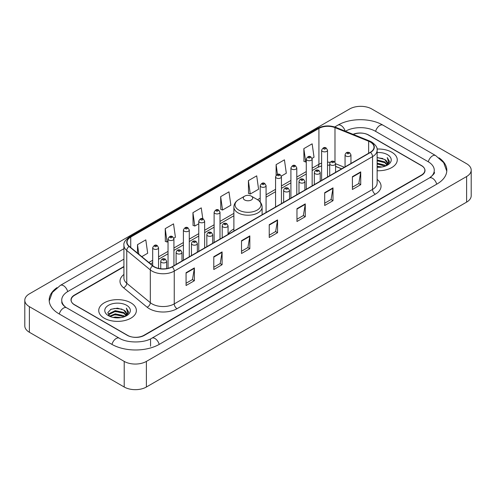 <?xml version="1.0" encoding="UTF-8"?>
<svg xmlns="http://www.w3.org/2000/svg" width="496" height="496" viewBox="0 0 496 496"><rect width="100%" height="100%" fill="white"/><g stroke="black" fill="none" stroke-linecap="round" stroke-linejoin="round"><path stroke-width="0.74" d="M233.883 228.954A20.782 11.997 0 0 0 228.067 234.36M341.595 168.863L335.581 166.433M123.913 266.817L74.586 295.3A11.761 6.789 0 0 0 71.139 300.099A11.761 6.789 0 0 0 74.586 304.904L127.261 335.315A11.761 6.789 0 0 0 143.896 335.315L421.414 175.088A11.761 6.789 0 0 0 424.861 170.289A11.761 6.789 0 0 0 421.414 165.484L368.739 135.073A11.761 6.789 0 0 0 353.363 134.441M430.361 177.37A21.173 12.226 0 0 0 434.273 170.289A21.173 12.226 0 0 0 428.067 161.646L375.391 131.235A21.173 12.226 0 0 0 345.452 131.235L345.439 131.242M123.913 259.135L67.933 291.456A21.173 12.226 0 0 0 61.727 300.099A21.173 12.226 0 0 0 65.639 307.179M124.211 361.404A15.686 9.052 0 0 0 146.388 361.404L466.606 176.533A15.686 9.052 0 0 0 471.2 170.128A15.686 9.052 0 0 0 466.606 163.723L371.789 108.984A15.686 9.052 0 0 0 349.612 108.984L29.394 293.861A15.686 9.052 0 0 0 24.8 300.26A15.686 9.052 0 0 0 29.394 306.664L124.211 361.404L124.211 387.016A15.686 9.052 0 0 0 146.388 387.016L466.606 202.139A15.686 9.052 0 0 0 471.2 195.74L471.2 170.128M24.8 300.26L24.8 325.872A15.686 9.052 0 0 0 29.394 332.277L124.211 387.016M56.978 287.649A33.722 19.468 0 0 0 49.185 300.099A33.722 19.468 0 0 0 59.061 313.869L111.736 344.28A33.722 19.468 0 0 0 159.421 344.28L436.939 184.053A33.722 19.468 0 0 0 446.815 170.289A33.722 19.468 0 0 0 439.022 157.84M341.62 168.851L335.581 166.408M391.753 152.204A18.817 10.869 0 0 0 377.041 149.048A18.817 10.869 0 0 1 391.753 152.204A18.817 10.869 0 0 1 397.265 159.886A18.817 10.869 0 0 0 391.753 152.204M130.863 302.82A18.817 10.869 0 0 0 110.354 300.464A18.817 10.869 0 0 0 98.735 310.502A18.817 10.869 0 0 0 104.247 318.19A18.817 10.869 0 0 0 124.756 320.546A18.817 10.869 0 0 0 136.375 310.502A18.817 10.869 0 0 0 130.863 302.82A18.817 10.869 0 0 0 110.354 300.464A18.817 10.869 0 0 0 98.735 310.502A18.817 10.869 0 0 0 104.247 318.19A18.817 10.869 0 0 0 124.756 320.546A18.817 10.869 0 0 0 136.375 310.502A18.817 10.869 0 0 0 130.863 302.82M370.32 142.036A12.549 7.242 180 0 1 373.996 147.157A12.549 7.242 180 0 1 370.32 152.278L172.038 266.761A12.549 7.242 180 0 1 152.886 265.794L129.32 246.363A12.549 7.242 180 0 1 127.05 242.203A12.549 7.242 180 0 1 130.727 237.082L318.922 128.433A12.549 7.242 180 0 1 334.986 127.621L368.646 141.224A12.549 7.242 180 0 1 370.32 142.036M370.543 141.906A12.859 7.428 0 0 0 368.826 141.075L335.166 127.472A12.859 7.428 0 0 0 318.699 128.303L130.504 236.958A12.859 7.428 0 0 0 129.065 246.462L152.632 265.893A12.859 7.428 0 0 0 172.255 266.885L370.543 152.408A12.859 7.428 0 0 0 370.543 141.906M186.062 272.713L186.062 285.516L194.382 280.717L194.382 267.914L186.062 272.713M186.062 283.247L192.473 279.546L194.345 268.336A3.137 1.81 -120 0 0 194.382 267.914M192.411 279.583L194.382 280.717M213.788 256.705L213.788 269.514L222.103 264.709L222.103 251.906L213.788 256.705M213.788 267.239L220.193 263.543L222.072 252.328A3.137 1.81 -120 0 0 222.103 251.906M220.137 263.574L222.103 264.709M241.515 240.703L241.515 253.506L249.829 248.707L249.829 235.898L241.515 240.703M241.515 251.236L247.919 247.535L249.798 236.325A3.137 1.81 -120 0 0 249.829 235.898M247.864 247.566L249.829 248.707M352.408 176.675L352.408 189.478L360.728 184.679L360.728 171.87L352.408 176.675M352.408 187.209L358.819 183.508L360.691 172.298A3.137 1.81 -120 0 0 360.728 171.87M358.757 183.545L360.728 184.679M324.688 192.684L324.688 205.487L333.002 200.682L333.002 187.879L324.688 192.684M324.688 203.217L331.092 199.516L332.971 188.306A3.137 1.81 -120 0 0 333.002 187.879M331.037 199.547L333.002 200.682M296.961 208.686L296.961 221.495L305.276 216.69L305.276 203.887L296.961 208.686M296.961 219.22L303.366 215.524L305.245 204.309A3.137 1.81 -120 0 0 305.276 203.887M303.31 215.555L305.276 216.69M269.235 224.694L269.235 237.497L277.555 232.698L277.555 219.895L269.235 224.694M269.235 235.228L275.646 231.527L277.518 220.317A3.137 1.81 -120 0 0 277.555 219.895M275.584 231.564L277.555 232.698M377.134 170.723A18.817 10.869 0 0 0 397.265 159.886A18.817 10.869 0 0 1 377.134 170.723M123.913 266.501L74.443 295.058A11.761 6.789 0 0 0 71.002 299.863A11.761 6.789 0 0 0 74.443 304.662L127.677 335.395A11.761 6.789 0 0 0 144.311 335.395L421.557 175.33A11.761 6.789 0 0 0 424.998 170.531A11.761 6.789 0 0 0 421.557 165.726L368.323 134.993A11.761 6.789 0 0 0 353.053 134.317M173.817 238.161L175.41 237.243L173.532 223.863L165.218 228.662L165.348 241.391M141.794 256.649L147.684 253.245L145.805 239.866L137.491 244.671L137.491 253.096M248.391 180.643L250.263 194.023L258.583 189.224L256.705 175.844L248.391 180.643L248.521 193.372M281.331 176.086L286.31 173.216L284.431 159.836L276.111 164.635L276.111 175.262M312.052 158.354L314.03 157.207L312.151 143.828L303.837 148.633L303.974 161.361M202.783 218.748L201.258 207.855L192.938 212.66L193.074 225.382M220.664 196.652L222.543 210.031L230.857 205.226L228.978 191.847L220.664 196.652L220.801 209.38M222.543 210.031L220.664 209.331M250.263 194.023L248.391 193.322M276.111 164.635L277.481 174.394M303.837 148.633L305.716 162.012L306.274 161.69M305.716 162.012L303.837 161.312M192.938 212.66L194.816 226.04L198.76 223.758M194.816 226.04L192.938 225.333M165.218 228.662L167.09 242.042L168.039 241.496M167.09 242.042L165.218 241.341M137.491 244.671L138.83 254.2M377.134 166.346L381.914 166.991M377.134 167.146L379.341 167.245M377.134 163.147L384.71 165.069L385.795 165.924M377.134 163.947L385.144 166.172M377.134 159.948L384.71 161.87L386.998 164.418M377.134 160.747L384.71 162.669L386.793 164.796M385.838 165.906A8.866 5.115 0 0 0 387.308 163.085A8.866 5.115 0 0 0 384.71 159.464L387.302 163.277M377.134 167.226A12.784 7.378 0 0 0 387.481 165.106A12.784 7.378 0 0 0 387.481 154.665A12.784 7.378 0 0 0 377.134 152.545M384.71 159.464L377.134 157.505M386.706 165.515L389.341 162.142L389.428 161.355L387.233 157.548L388.517 161.801L385.981 165.844M387.233 157.548L389.422 161.504M377.134 157.722L382.825 158.484M377.134 160.927L382.559 161.603M377.134 164.126L382.559 164.808M244.671 199.981A4.706 2.716 0 0 0 251.329 199.981A4.706 2.716 0 0 0 251.329 196.137L257.17 199.51A12.964 7.483 0 0 1 257.17 210.099A12.964 7.483 0 0 1 238.83 210.099A12.964 7.483 0 0 1 238.83 199.51C235.637 201.407 233.988 203.924 233.883 207.068A14.117 8.147 0 0 0 238.018 212.834A14.117 8.147 0 0 0 253.4 214.594A14.117 8.147 0 0 0 262.117 207.068C262.012 203.924 260.363 201.407 257.17 199.51L251.329 196.137A4.706 2.716 0 0 0 244.671 196.137A4.706 2.716 0 0 0 244.671 199.981M113.1 317.421L115.264 317.031L121.024 317.607M115.63 317.8L118.457 317.868M109.492 316.2L115.264 313.832L123.826 315.692L124.911 316.541M110.044 316.479L115.264 314.631L124.254 316.789M108.779 315.543L108.996 313.714L115.264 310.632L123.826 312.486L126.114 315.041M108.729 315.313L108.996 314.514L115.264 311.432L123.826 313.292L125.91 315.419M124.955 316.522A8.866 5.115 0 0 0 126.418 313.708A8.866 5.115 0 0 0 123.826 310.087L126.412 313.9M126.598 305.288A12.784 7.378 0 0 0 108.519 305.288A12.784 7.378 0 0 0 108.519 315.723A12.784 7.378 0 0 0 126.598 315.723A12.784 7.378 0 0 0 126.598 305.288M123.826 310.087L117.509 308.146L110.961 309.275L107.806 312.629L109.597 316.281M125.823 316.138L128.458 312.765L128.545 311.972L126.344 308.165L127.627 312.424L125.097 316.467M126.344 308.165L128.538 312.127M110.608 309.448L114.712 308.45L121.942 309.101M112.065 312.151L114.712 311.649L121.675 312.226M112.065 315.357L114.712 314.848L121.675 315.431M159.185 344.416A6.274 3.621 -120 0 0 151.85 338.204C144.131 343.195 127.019 343.195 119.307 338.204L66.631 307.793C66.005 307.563 62.949 305.48 61.988 303.273L61.727 302.021M111.972 344.416A6.274 3.621 -60 0 1 116.169 338.514A6.274 3.621 -60 0 1 119.307 338.204M59.297 314.005A6.274 3.621 -60 0 1 63.494 308.103A6.274 3.621 -60 0 1 66.631 307.793M49.216 300.985L52.34 292.454L60.357 285.386A6.274 3.621 60 0 1 67.698 291.598M334.744 126.97L337.881 125.159A6.274 3.621 60 0 1 345.148 131.124M337.881 125.159C350.114 117.881 370.729 117.881 382.968 125.159A6.274 3.621 120 0 0 375.627 131.366M382.968 125.159L435.643 155.57A6.274 3.621 120 0 0 428.302 161.783M436.703 184.19A6.274 3.621 -120 0 0 429.369 177.983L151.85 338.204M146.388 387.016L146.388 361.404M29.394 332.277L29.394 306.664M466.606 202.139L466.606 176.533M150.548 346.202L150.548 339.159M377.134 179.422A19.604 11.321 180 0 1 375.311 194.215L177.029 308.698A3.918 2.263 60 0 1 174.251 303.893L372.539 189.416A15.686 9.052 0 0 0 377.134 183.012L377.134 150.232A15.686 9.052 180 0 1 372.539 156.637A3.918 2.263 -120 0 0 370.543 152.408M177.029 308.698A19.604 11.321 180 0 1 149.302 308.698A19.604 11.321 180 0 1 147.107 307.185L123.541 287.754A19.604 11.321 180 0 1 123.913 274.468M152.074 303.893A15.686 9.052 0 0 0 174.251 303.893L174.251 271.114A15.686 9.052 180 0 1 150.319 269.905L126.753 250.474A15.686 9.052 180 0 1 123.913 245.278L123.913 278.058A15.686 9.052 0 0 0 126.753 283.253L150.319 302.684A15.686 9.052 0 0 0 152.074 303.893M377.134 150.232C377.654 147.783 375.85 145.049 371.727 142.036L369.663 141.031A3.918 1.835 112 0 0 368.826 141.075M369.663 141.031L336.009 127.429C329.511 125.128 323.349 125.463 317.514 128.427A3.918 2.263 60 0 1 318.699 128.303M130.504 236.958A3.918 2.263 -120 0 0 129.32 237.082C125.246 240.008 123.448 242.742 123.913 245.278M129.065 246.462A3.918 2.623 129.5 0 0 126.753 250.474L126.753 283.253A3.918 2.623 -50.5 0 1 123.541 287.754M336.009 127.429A3.918 1.835 112 0 0 335.166 127.472M152.632 265.893A3.918 2.623 129.5 0 0 150.319 269.905L150.319 302.684A3.918 2.623 -50.5 0 1 147.107 307.185M172.255 266.885A3.918 2.263 60 0 1 174.251 271.114L372.539 156.637L372.539 189.416A3.918 2.263 60 0 0 375.311 194.215M130.727 237.082L130.727 247.516M368.646 141.224L368.646 153.245M334.986 127.621L334.986 162.142M344.367 167.264L335.581 163.717M330.175 162.297A12.549 7.242 0 0 0 327.515 162.167M321.631 163.097A12.549 7.242 0 0 0 318.922 164.288L312.158 168.187M318.922 128.433L318.922 164.288A7.056 4.073 60 0 1 317.459 167.518L312.158 170.574M306.274 171.585L296.794 177.06M290.916 180.451L281.437 185.926M275.559 189.323L266.079 194.792M260.195 198.189L257.529 199.727M233.883 213.379L220.001 221.396M214.117 224.793L204.643 230.262M198.76 233.659L189.28 239.134M183.402 242.525L173.922 248M168.039 251.391L158.565 256.866M152.681 260.264L148.856 262.471M341.676 168.814L336.393 166.681A7.056 3.305 -68 0 1 335.581 165.993M269.235 225.097L277.518 220.317M296.961 209.095L305.245 204.309M324.688 193.087L332.971 188.306M352.408 177.078L360.691 172.298M241.515 241.106L249.798 236.325M213.788 257.114L222.072 252.328M186.062 273.122L194.345 268.336M345.923 156.023A2.939 1.699 180 0 1 345.061 154.826C345.811 152.415 347.349 151.714 349.674 152.725L350.945 154.826A2.939 1.699 180 0 1 349.128 156.395A2.939 1.699 180 0 1 345.923 156.023M348.694 152.824A0.98 0.564 0 0 0 347.312 152.824A0.98 0.564 0 0 0 347.312 153.624A0.98 0.564 0 0 0 348.694 153.624A0.98 0.564 0 0 0 348.694 152.824M330.565 164.895A2.939 1.699 180 0 1 329.704 163.692C330.454 161.281 331.991 160.58 334.316 161.597L335.581 163.692A2.939 1.699 180 0 1 333.771 165.261A2.939 1.699 180 0 1 330.565 164.895M333.337 161.69A0.98 0.564 0 0 0 331.948 161.69A0.98 0.564 0 0 0 331.948 162.49A0.98 0.564 0 0 0 333.337 162.49A0.98 0.564 0 0 0 333.337 161.69M315.202 173.761A2.939 1.699 180 0 1 314.34 172.558C315.096 170.147 316.634 169.446 318.959 170.463L320.224 172.558A2.939 1.699 180 0 1 318.407 174.127A2.939 1.699 180 0 1 315.202 173.761M317.973 170.562A0.98 0.564 0 0 0 316.591 170.562A0.98 0.564 0 0 0 316.591 171.362A0.98 0.564 0 0 0 317.973 171.362A0.98 0.564 0 0 0 317.973 170.562M299.844 182.627A2.939 1.699 180 0 1 298.983 181.431C299.733 179.013 301.27 178.318 303.595 179.329L304.866 181.431A2.939 1.699 180 0 1 303.05 182.999A2.939 1.699 180 0 1 299.844 182.627M302.616 179.428A0.98 0.564 0 0 0 301.233 179.428A0.98 0.564 0 0 0 301.233 180.228A0.98 0.564 0 0 0 302.616 180.228A0.98 0.564 0 0 0 302.616 179.428M284.487 191.499A2.939 1.699 180 0 1 283.625 190.297C284.375 187.885 285.913 187.184 288.238 188.201L289.503 190.297A2.939 1.699 180 0 1 287.692 191.865A2.939 1.699 180 0 1 284.487 191.499M287.258 188.294A0.98 0.564 0 0 0 285.87 188.294A0.98 0.564 0 0 0 285.87 189.094A0.98 0.564 0 0 0 287.258 189.094A0.98 0.564 0 0 0 287.258 188.294M223.045 226.97A2.939 1.699 180 0 1 222.189 225.767C222.94 223.355 224.477 222.654 226.802 223.671L228.067 225.767A2.939 1.699 180 0 1 226.25 227.335A2.939 1.699 180 0 1 223.045 226.97M225.823 223.764A0.98 0.564 0 0 0 224.434 223.764A0.98 0.564 0 0 0 224.434 224.564A0.98 0.564 0 0 0 225.823 224.564A0.98 0.564 0 0 0 225.823 223.764M207.688 235.836A2.939 1.699 180 0 1 206.826 234.633C207.576 232.221 209.12 231.52 211.439 232.537L212.71 234.633A2.939 1.699 180 0 1 210.893 236.201A2.939 1.699 180 0 1 207.688 235.836M210.459 232.63A0.98 0.564 0 0 0 209.076 232.63A0.98 0.564 0 0 0 209.076 233.436A0.98 0.564 0 0 0 210.459 233.436A0.98 0.564 0 0 0 210.459 232.63M192.33 244.702A2.939 1.699 180 0 1 191.468 243.499C192.219 241.087 193.756 240.393 196.081 241.403L197.352 243.499A2.939 1.699 180 0 1 195.536 245.067A2.939 1.699 180 0 1 192.33 244.702M195.102 241.502A0.98 0.564 0 0 0 193.713 241.502A0.98 0.564 0 0 0 193.713 242.302A0.98 0.564 0 0 0 195.102 242.302A0.98 0.564 0 0 0 195.102 241.502M176.973 253.568A2.939 1.699 180 0 1 176.111 252.371C176.861 249.959 178.399 249.259 180.724 250.269L181.989 252.371A2.939 1.699 180 0 1 180.172 253.94A2.939 1.699 180 0 1 176.973 253.568M179.744 250.368A0.98 0.564 0 0 0 178.355 250.368A0.98 0.564 0 0 0 178.355 251.168A0.98 0.564 0 0 0 179.744 251.168A0.98 0.564 0 0 0 179.744 250.368M161.609 262.44A2.939 1.699 180 0 1 160.747 261.237C161.504 258.825 163.041 258.125 165.366 259.141L166.631 261.237A2.939 1.699 180 0 1 164.815 262.806A2.939 1.699 180 0 1 161.609 262.44M164.381 259.234A0.98 0.564 0 0 0 162.998 259.234A0.98 0.564 0 0 0 162.998 260.034A0.98 0.564 0 0 0 164.381 260.034A0.98 0.564 0 0 0 164.381 259.234M327.515 176.991L327.515 150.17A2.939 1.699 180 0 1 325.698 151.739A2.939 1.699 180 0 1 322.493 151.367A2.939 1.699 180 0 1 321.631 150.17L321.631 180.389M323.882 148.967A0.98 0.564 0 0 0 325.271 148.967A0.98 0.564 0 0 0 325.271 148.168A0.98 0.564 0 0 0 323.882 148.168A0.98 0.564 0 0 0 323.882 148.967M312.158 185.864L312.158 159.036A2.939 1.699 180 0 1 310.341 160.605A2.939 1.699 180 0 1 307.136 160.233A2.939 1.699 180 0 1 306.274 159.036L306.274 189.255M308.524 157.833A0.98 0.564 0 0 0 309.907 157.833A0.98 0.564 0 0 0 309.907 157.034A0.98 0.564 0 0 0 308.524 157.034A0.98 0.564 0 0 0 308.524 157.833M296.794 194.73L296.794 167.902A2.939 1.699 180 0 1 294.984 169.471A2.939 1.699 180 0 1 291.778 169.105A2.939 1.699 180 0 1 290.916 167.902L290.916 198.121M293.161 166.699A0.98 0.564 0 0 0 294.55 166.699A0.98 0.564 0 0 0 294.55 165.9A0.98 0.564 0 0 0 293.161 165.9A0.98 0.564 0 0 0 293.161 166.699M281.437 203.596L281.437 176.768A2.939 1.699 180 0 1 279.62 178.337A2.939 1.699 180 0 1 276.415 177.971A2.939 1.699 180 0 1 275.559 176.768L275.559 206.993M277.803 175.572A0.98 0.564 0 0 0 279.192 175.572A0.98 0.564 0 0 0 279.192 174.772A0.98 0.564 0 0 0 277.803 174.772A0.98 0.564 0 0 0 277.803 175.572M266.079 212.462L266.079 185.64A2.939 1.699 180 0 1 264.263 187.209A2.939 1.699 180 0 1 261.057 186.837A2.939 1.699 180 0 1 260.195 185.64L260.195 202.002M262.446 184.438A0.98 0.564 0 0 0 263.829 184.438A0.98 0.564 0 0 0 263.829 183.638A0.98 0.564 0 0 0 262.446 183.638A0.98 0.564 0 0 0 262.446 184.438M220.001 239.066L220.001 212.238A2.939 1.699 180 0 1 218.184 213.807A2.939 1.699 180 0 1 214.979 213.441A2.939 1.699 180 0 1 214.117 212.238L214.117 242.463M216.368 211.042A0.98 0.564 0 0 0 217.75 211.042A0.98 0.564 0 0 0 217.75 210.242A0.98 0.564 0 0 0 216.368 210.242A0.98 0.564 0 0 0 216.368 211.042M204.643 247.932L204.643 221.111A2.939 1.699 180 0 1 202.827 222.679A2.939 1.699 180 0 1 199.621 222.307A2.939 1.699 180 0 1 198.76 221.111L198.76 251.329M201.01 219.908A0.98 0.564 0 0 0 202.393 219.908A0.98 0.564 0 0 0 202.393 219.108A0.98 0.564 0 0 0 201.01 219.108A0.98 0.564 0 0 0 201.01 219.908M189.28 256.804L189.28 229.977A2.939 1.699 180 0 1 187.469 231.545A2.939 1.699 180 0 1 184.264 231.179A2.939 1.699 180 0 1 183.402 229.977L183.402 260.195M185.647 228.774A0.98 0.564 0 0 0 187.035 228.774A0.98 0.564 0 0 0 187.035 227.974A0.98 0.564 0 0 0 185.647 227.974A0.98 0.564 0 0 0 185.647 228.774M173.922 265.67L173.922 238.843A2.939 1.699 180 0 1 172.106 240.411A2.939 1.699 180 0 1 168.9 240.045A2.939 1.699 180 0 1 168.039 238.843L168.039 268.311M170.289 237.646A0.98 0.564 0 0 0 171.672 237.646A0.98 0.564 0 0 0 171.672 236.84A0.98 0.564 0 0 0 170.289 236.84A0.98 0.564 0 0 0 170.289 237.646M158.565 268.373L158.565 247.709A2.939 1.699 180 0 1 156.748 249.277A2.939 1.699 180 0 1 153.543 248.911A2.939 1.699 180 0 1 152.681 247.709L152.681 265.62M154.932 246.512A0.98 0.564 0 0 0 156.314 246.512A0.98 0.564 0 0 0 156.314 245.712A0.98 0.564 0 0 0 154.932 245.712A0.98 0.564 0 0 0 154.932 246.512M60.357 285.386L123.913 248.688M446.784 171.17L443.66 162.638L435.643 155.57M434.273 172.211C435.147 172.844 433.51 174.766 429.369 177.983M317.514 128.427L129.32 237.082M336.393 166.681L335.581 166.377M329.704 165.218L327.515 165.149M321.631 165.887L317.459 167.518M306.274 173.972L296.794 179.447M290.916 182.838L281.437 188.313M275.559 191.71L266.079 197.179M260.195 200.576L259.321 201.085M233.883 215.766L220.001 223.783M214.117 227.18L204.643 232.649M198.76 236.046L189.28 241.521M183.402 244.912L173.922 250.387M168.039 253.778L158.565 259.253M152.681 262.651L150.561 263.872M262.117 214.749L262.117 207.068M233.883 231.049L233.883 207.068M244.671 196.137L238.83 199.51M108.692 315.444L108.692 314.91M345.061 166.861L345.061 154.826M350.945 163.469L350.945 154.826M329.704 175.733L329.704 163.692M335.581 172.335L335.581 163.692M314.34 184.599L314.34 172.558M320.224 181.201L320.224 172.558M298.983 193.465L298.983 181.431M304.866 190.073L304.866 181.431M283.625 202.331L283.625 190.297M289.503 198.939L289.503 190.297M222.189 237.807L222.189 225.767M228.067 234.41L228.067 225.767M206.826 246.673L206.826 234.633M212.71 243.276L212.71 234.633M191.468 255.539L191.468 243.499M197.352 252.142L197.352 243.499M176.111 264.405L176.111 252.371M181.989 261.014L181.989 252.371M160.747 268.745L160.747 261.237M166.631 268.596L166.631 261.237M327.515 150.17L326.25 148.068C324.545 146.841 323.001 147.535 321.631 150.17M312.158 159.036L310.887 156.934C309.182 155.707 307.644 156.407 306.274 159.036M296.794 167.902L295.529 165.807C293.824 164.573 292.287 165.273 290.916 167.902M281.437 176.768L280.172 174.673C278.467 173.439 276.929 174.139 275.559 176.768M266.079 185.64L264.808 183.539C263.103 182.311 261.566 183.005 260.195 185.64M220.001 212.238L218.736 210.143C217.025 208.909 215.487 209.61 214.117 212.238M204.643 221.111L203.372 219.009C201.667 217.781 200.13 218.476 198.76 221.111M189.28 229.977L188.015 227.881C186.31 226.647 184.772 227.348 183.402 229.977M173.922 238.843L172.658 236.747C170.946 235.513 169.409 236.214 168.039 238.843M158.565 247.709L157.294 245.613C155.589 244.379 154.051 245.08 152.681 247.709"/></g></svg>
